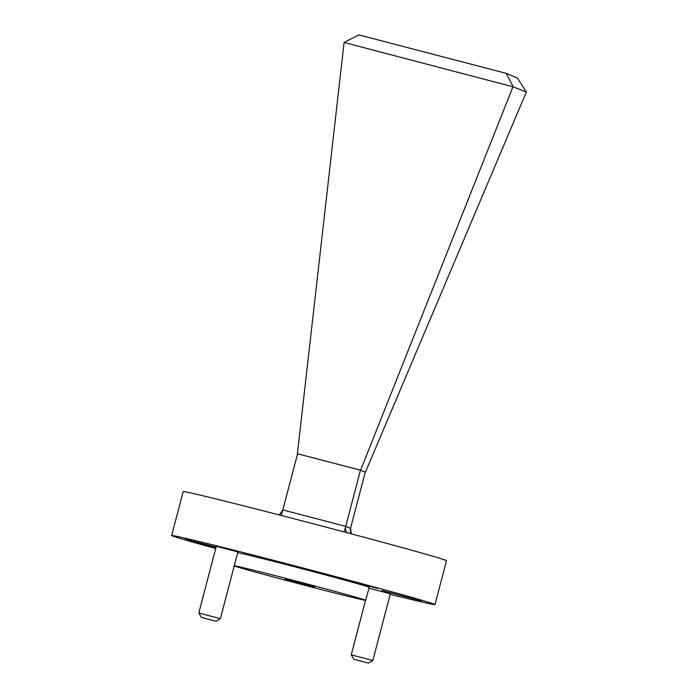 <?xml version="1.0" encoding="UTF-8"?>
<svg xmlns="http://www.w3.org/2000/svg" width="698" height="698" viewBox="0 0 698 698"><rect width="100%" height="100%" fill="white"/><g stroke="black" fill="none" stroke-linecap="round" stroke-linejoin="round"><path stroke-width="1.05" d="M215.926 621.22L201.39 617.425L215.926 621.22M198.799 612.992L220.394 618.655L237.887 551.952L216.301 546.281L198.799 612.984L201.39 617.425M368.378 663.083L353.842 659.278L368.378 663.083M353.842 659.278L351.251 654.846L372.845 660.509L390.348 593.806L368.928 588.161M274.139 560.956L313.376 571.217L274.139 560.956M216.092 547.066L185.467 539.275L215.97 547.52M381.946 590.552L421.173 600.812L381.946 590.552M354.252 582.28L377.723 588.423L354.252 582.28M234.24 565.877A68.055 0.951 -165.3 0 0 234.397 565.947A68.055 0.951 -165.3 0 0 303.002 584.828A68.055 0.951 -165.3 0 0 365.743 600.306A68.055 0.951 -165.3 0 0 365.429 600.123A68.055 0.951 -165.3 0 0 299.206 581.87A68.055 0.951 -165.3 0 0 234.275 565.746M365.743 600.306L369.155 587.315A68.055 0.951 -165.3 0 0 368.841 587.131A68.055 0.951 -165.3 0 0 302.609 568.879A68.055 0.951 -165.3 0 0 237.678 552.755M390.208 594.312A136.119 1.902 -165.3 0 0 434.985 604.59L446.493 560.703A136.119 1.902 -165.3 0 0 445.874 560.337A136.119 1.902 -165.3 0 0 308.656 522.575A136.119 1.902 -165.3 0 0 183.173 491.619L171.656 535.506A136.119 1.902 -165.3 0 0 172.284 535.863A136.119 1.902 -165.3 0 0 215.708 548.532M434.985 604.59A136.119 1.902 -165.3 0 0 434.357 604.224A136.119 1.902 -165.3 0 0 297.139 566.462A136.119 1.902 -165.3 0 0 171.656 535.506M314.571 586.966L285.255 579.104L314.571 586.966M360.465 470.182L345.728 526.353L350.518 528.334A7.259 7.224 -67.5 0 0 351.26 533.83L350.518 528.334L365.255 472.162L360.465 470.182L297.566 453.779L282.83 509.941L345.728 526.353A7.259 7.224 112.5 0 0 347.063 532.714M297.566 453.796L360.613 470.216L365.255 472.171M512.978 86.779L344.105 42.482L358.781 34.9L506.207 73.351L517.349 77.975L526.344 92.057L512.978 86.779L360.613 470.216M526.344 92.057L365.42 472.214M344.053 42.718L297.4 453.726M506.207 73.351L513.091 86.561M343.966 531.885A7.259 0.733 104.6 0 0 345.728 526.353M281.102 515.412A7.259 0.733 104.6 0 0 282.83 509.941A7.259 7.224 -67.5 0 1 278.668 514.792M351.251 654.846L365.551 600.324M368.413 663.1L372.845 660.509M215.961 621.246L220.394 618.655M278.65 514.784L280.046 513.998L282.83 509.941"/></g></svg>
